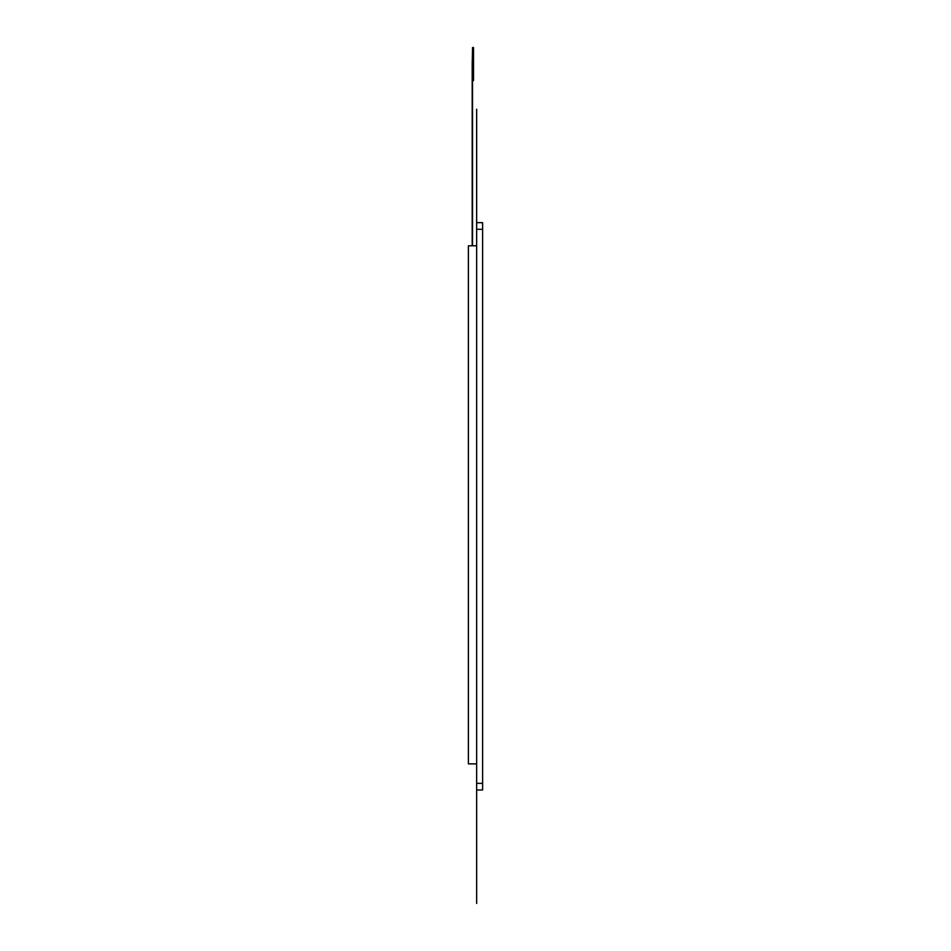 <?xml version="1.0" encoding="UTF-8"?>
<svg xmlns="http://www.w3.org/2000/svg" width="951" height="951" viewBox="0 0 951 951"><rect width="100%" height="100%" fill="white"/><g stroke="black" fill="none" stroke-linecap="round" stroke-linejoin="round"><path stroke-width="1.43" d="M482.609 789.984L482.609 783.374L476.653 783.374L476.653 789.984L482.609 789.984M476.653 229.274L482.609 229.274L482.609 222.665L476.653 222.665L476.653 783.374M482.609 229.274L482.609 783.374M472.564 48.216L473.515 48.216L472.564 47.55L472.195 64.074L472.195 245.798M473.515 47.55L472.528 47.55L472.528 64.074M472.528 245.798L472.528 80.585L473.515 80.585L473.515 48.216M476.653 245.798L468.391 245.798L468.391 763.879L476.653 763.879M476.653 903.45L476.653 109.21"/></g></svg>
